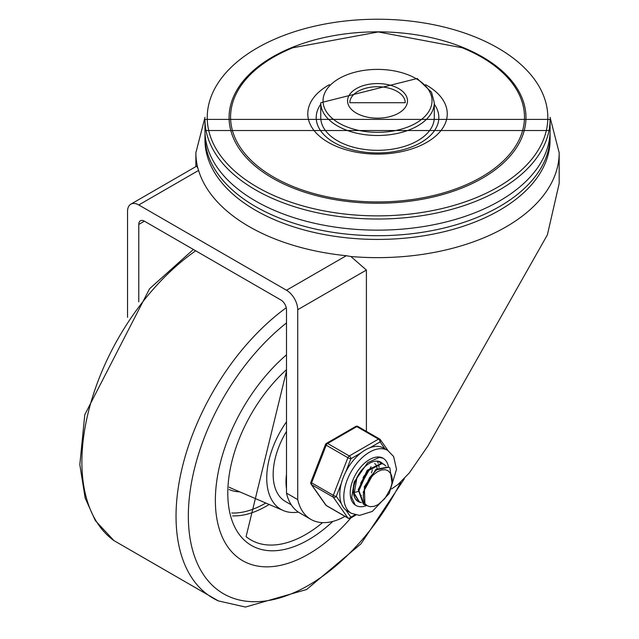 <?xml version="1.0" encoding="UTF-8"?>
<svg xmlns="http://www.w3.org/2000/svg" width="639" height="639" viewBox="0 0 639 639"><rect width="100%" height="100%" fill="white"/><g stroke="black" fill="none" stroke-linecap="round" stroke-linejoin="round"><path stroke-width="0.96" d="M320.762 102.719L320.762 117.544A56.767 32.773 0 0 0 377.521 150.317A56.767 32.773 0 0 0 434.288 117.544L434.288 102.719L431.517 92.224L417.195 78.501L320.762 102.719A56.767 32.773 0 0 0 377.521 135.492A56.767 32.773 0 0 0 434.288 102.719M329.46 84.667A69.739 40.265 0 0 0 328.214 142.313A69.739 40.265 0 0 0 426.836 142.313A69.739 40.265 0 0 0 426.836 85.37A69.739 40.265 0 0 0 425.59 84.667M320.762 104.181A61.304 35.393 0 0 0 334.173 142.577A61.304 35.393 0 0 0 411.444 147.034A61.304 35.393 0 0 0 434.288 104.181M204.999 117.296L195.877 152.769A181.652 104.876 0 0 0 197.842 168.153L198.585 170.429A181.644 104.868 180 0 0 346.298 255.712L350.883 256.511A181.652 104.876 0 0 0 559.173 152.769L550.051 117.296M127.536 317.311L127.536 211.453A15.895 9.178 60 0 1 130.827 204.176A15.895 9.178 60 0 1 138.775 204.959L286.488 290.242A15.895 9.178 60 0 1 297.726 309.707L366.403 270.057L350.883 256.511M197.842 168.153L196.692 166.148L130.827 204.176M366.403 270.057L366.403 431.381M391.595 488.947L398.089 484.418L409.303 472.94L427.946 445.934L547.383 234.848L559.173 183.529A181.652 104.876 0 0 0 559.173 183.361L559.173 152.769M286.488 493.116L297.726 499.602A69.771 40.281 120 0 0 310.897 519.387L299.659 512.893A69.771 40.281 -60 0 1 286.488 493.116L286.488 309.707A7.948 4.585 -120 0 0 280.872 299.971L144.398 221.182A7.948 4.585 -120 0 0 138.775 224.425L144.398 221.182M138.775 301.816L138.775 224.425M310.897 519.387A69.771 40.281 120 0 0 344.996 516.376M297.726 499.602L297.726 309.707M205.023 133.327A172.562 99.628 0 0 0 204.959 136.083A172.562 99.628 0 0 0 311.489 228.131A172.562 99.628 0 0 0 499.546 206.533A172.562 99.628 0 0 0 550.091 136.083A172.562 99.628 0 0 0 550.027 133.327M204.959 136.083L204.959 139.797A172.562 99.628 0 0 0 311.489 231.837A172.562 99.628 0 0 0 499.546 210.247A172.562 99.628 0 0 0 550.091 139.797L550.091 136.083M308.485 554.149A131.698 76.033 120 0 0 350.811 517.965A131.698 76.033 120 0 1 308.485 554.149A131.698 76.033 120 0 1 242.636 560.675A131.698 76.033 120 0 0 308.485 554.149M286.488 354.837A131.698 76.033 120 0 0 218.826 469.346A131.698 76.033 120 0 0 242.636 560.675L242.636 560.675A131.698 76.033 120 0 1 218.826 469.346A131.698 76.033 120 0 1 286.488 354.837M286.488 474.266A59.036 34.083 120 0 0 286.488 488.867M286.488 431.429A59.036 34.083 120 0 0 285.393 501.455L291.304 504.874M286.488 421.828A68.117 39.33 120 0 0 283.261 510.529A68.117 39.33 120 0 0 298.389 512.111M388.568 467.013L376.163 469.202L364.342 486.718L364.909 503.668M390.141 472.916L387.841 470.616L385.261 469.729L381.491 470L377.625 471.638L373.488 474.793L370.388 478.172L364.933 487.565A22.365 12.916 120 0 0 364.933 503.644M364.933 487.565L369.622 477.549L376.547 469.849L388.879 467.181L389.854 467.86L391.979 482.733M383.624 464.17L381.515 463.259L367.201 470.272L358.271 489.809L363.359 504.171L366.403 505.209M366.962 505.601L364.062 504.57L358.926 490.632L367.609 471.007L381.954 463.61L384.039 464.401L385.852 466.007M353.543 493.172L359.07 501.623M361.498 502.685L359.286 501.759L354.19 493.236L357.001 477.421M378.44 461.286L380.996 463.163M356.698 499.85L355.963 499.634M371.475 472.9L372.345 469.889M361.426 495.457L360.404 495.952M362.976 477.868L364.294 475.56M364.917 503.676L367.257 505.769L370.181 506.687L374.119 506.352L378.128 504.626L384.79 498.628L389.774 490.025A18.483 10.671 120 0 0 389.766 472.501M375.62 469.617L363.136 492.405M371.067 466.67L358.335 489.282M377.154 468.499L376.395 465.743M376.099 465.176L375.764 464.649M375.333 464.13L374.662 463.531M360.58 483.364L367.832 470.751M354.102 492.477L354.509 492.437M355.228 492.326L358.144 491.439M366.57 505.529A27.245 15.727 -60 0 1 355.875 505.441A27.245 15.727 -60 0 1 355.875 473.978A27.245 15.727 -60 0 1 383.12 458.251A27.245 15.727 -60 0 1 388.456 466.965A27.245 15.727 -60 0 0 383.12 458.251L379.318 457.372L367.673 462.692L354.19 481.942L351.714 497.477L355.132 504.938L355.875 505.441A27.245 15.727 -60 0 0 366.57 505.529M382.673 463.65A22.708 13.107 120 0 0 380.852 462.181A22.708 13.107 120 0 0 358.144 475.288A22.708 13.107 120 0 0 358.144 501.511A22.708 13.107 120 0 0 360.723 502.438M387.657 450.383A36.327 20.975 120 0 0 352.121 470.032A36.327 20.975 120 0 0 349.86 512.31A36.327 20.975 120 0 0 351.33 513.309L359.509 515.409L372.337 511.4L389.191 493.524L396.515 469.33L393.624 456.518L387.657 450.383L383.648 448.067A36.327 20.975 120 0 0 370.005 447.715L380.085 441.9A2.268 1.789 -35.1 0 0 380.333 439.664A2.268 1.789 -35.1 0 0 379.87 439.241A2.268 1.31 -60 0 0 379.614 439.009A2.268 1.31 -60 0 0 378.48 439.121A2.268 1.31 60 0 1 380.085 441.9L384.942 448.818M345.843 471.742L350.883 458.762A2.268 1.31 -120 0 0 349.277 455.974L327.599 443.466A2.268 1.31 -120 0 0 326.465 443.354A2.268 2.268 0 0 0 325.483 444.496A2.268 0.479 21.2 0 0 326.209 445.191L347.888 457.708A2.268 0.479 21.2 0 0 350.883 458.762L360.955 452.939A36.327 20.975 120 0 0 345.843 471.742A36.327 20.975 120 0 0 341.322 483.404A36.327 20.975 120 0 0 341.322 503.556A36.327 20.975 120 0 0 345.843 509.986A36.327 20.975 120 0 0 347.32 510.992L351.33 513.309M341.322 503.556L336.282 496.383A2.268 0.479 -158.8 0 1 333.286 495.337L311.608 482.82A2.268 0.479 -158.8 0 1 310.889 482.125A2.268 2.268 0 0 0 311.145 484.25A2.268 1.789 -35.1 0 0 311.608 484.674L333.286 497.19A2.268 1.789 -35.1 0 0 336.282 496.383L341.322 483.404M354.941 514.81L350.883 517.159A2.268 1.789 144.9 0 1 347.888 517.957L326.209 505.449A2.268 1.789 144.9 0 1 325.746 505.026A2.268 2.268 0 0 0 326.465 505.681L348.143 518.197A2.268 1.31 -60 0 1 347.888 517.957L333.286 497.19A2.268 1.31 -60 0 1 333.286 495.337L347.888 457.708A2.268 1.31 -60 0 1 349.277 455.974L378.48 439.121L356.802 426.604A2.268 1.31 60 0 0 355.667 426.493L326.465 443.354M370.005 447.715A36.327 20.975 120 0 0 360.955 452.939M377.178 461.134A22.708 13.107 -60 0 1 378.216 463.235M378.919 466.023A22.708 13.107 -60 0 1 379.079 467.381M397.115 91.409A27.701 15.991 180 0 1 405.222 102.719L349.821 102.719A27.701 15.991 180 0 1 366.922 87.942A27.701 15.991 180 0 1 397.115 91.409M398.72 88.629A29.969 17.301 0 0 0 348.574 96.385A29.969 17.301 0 0 0 385.285 117.576A29.969 17.301 0 0 0 398.72 88.629M416.061 78.613A54.491 31.463 180 0 1 391.627 131.251A54.491 31.463 180 0 1 324.884 92.719A54.491 31.463 180 0 1 416.061 78.613M481.439 57.103A146.954 84.843 180 0 1 475.352 180.406A146.954 84.843 180 0 1 262.469 169.878A146.954 84.843 180 0 1 292.798 47.773L378.296 31.95L462.253 47.773A146.954 84.843 180 0 1 481.439 57.103M482.493 56.943A148.448 85.706 0 0 0 234.138 95.363A148.448 85.706 0 0 0 415.941 200.327A148.448 85.706 0 0 0 482.493 56.943M550.091 130.524A172.562 99.628 180 0 1 377.521 230.152A172.562 99.628 180 0 1 204.959 130.524L204.959 119.405A172.562 99.628 0 0 0 255.504 189.847A172.562 99.628 0 0 0 443.562 211.445A172.562 99.628 0 0 0 550.091 119.405L550.091 130.524L204.959 130.524M257.11 187.067A170.293 98.318 180 0 1 333.446 22.581A170.293 98.318 180 0 1 542.016 142.992A170.293 98.318 180 0 1 257.11 187.067M346.298 255.712L286.488 290.242M138.775 204.959L198.585 170.429M286.488 322.935A169.91 98.094 120 0 0 188.848 528.445A169.91 98.094 120 0 0 308.485 585.348A169.91 98.094 120 0 0 400.757 482.197M286.256 307.734A178.96 103.326 120 0 0 181.668 469.921A178.96 103.326 120 0 0 218.362 600.9L245.464 607.05L306.6 589.509L360.995 543.829L404.351 478.763M195.71 250.807A178.96 103.326 120 0 0 90.49 403.968A178.96 103.326 120 0 0 113.974 540.626L218.362 600.9M229.209 487.142A74.731 43.148 120 0 0 231.869 488.476L283.261 510.529M229.137 489.538A76.992 44.45 120 0 0 239.753 491.862M232.66 515.889A102.432 59.139 120 0 0 266.535 506.04A102.432 59.139 120 0 0 269.147 504.475M231.805 513.013A100.179 57.837 120 0 0 265.137 503.388A100.179 57.837 120 0 0 265.768 503.021M286.488 371.043L246.087 536.632A109.612 63.285 120 0 0 305.69 534.508A109.612 63.285 120 0 0 322.543 522.63M286.488 369.677A114.117 65.881 120 0 0 228.562 505.585A114.117 65.881 120 0 0 308.485 539.795A114.117 65.881 120 0 0 332.815 521.416M355.875 515.042L350.412 518.197A2.268 1.31 -120 0 0 350.883 517.159L345.843 509.986M326.465 505.681A2.268 1.31 120 0 1 326.209 505.449L311.608 484.674A2.268 1.31 120 0 1 311.608 482.82L326.209 445.191A2.268 1.31 120 0 1 327.599 443.466L356.802 426.604A2.268 1.31 120 0 1 357.936 426.493A2.268 2.268 0 0 0 355.667 426.493M358.191 426.732A2.268 1.31 120 0 0 357.936 426.493L379.614 439.009A2.268 2.268 0 0 1 380.333 439.664L388.017 450.591M204.959 119.405L550.091 119.405M195.877 152.769L195.877 166.619M193.385 249.466L149.582 288.724L84.779 414.727L79.827 464.617L85.163 498.061L95.323 520.593L113.974 540.626M358.567 501.359L359.262 501.767M378.719 461.35L379.223 461.638M311.145 484.25L325.746 505.026M325.483 444.496L310.889 482.125M348.143 518.197A2.268 2.268 0 0 0 350.412 518.197"/></g></svg>
